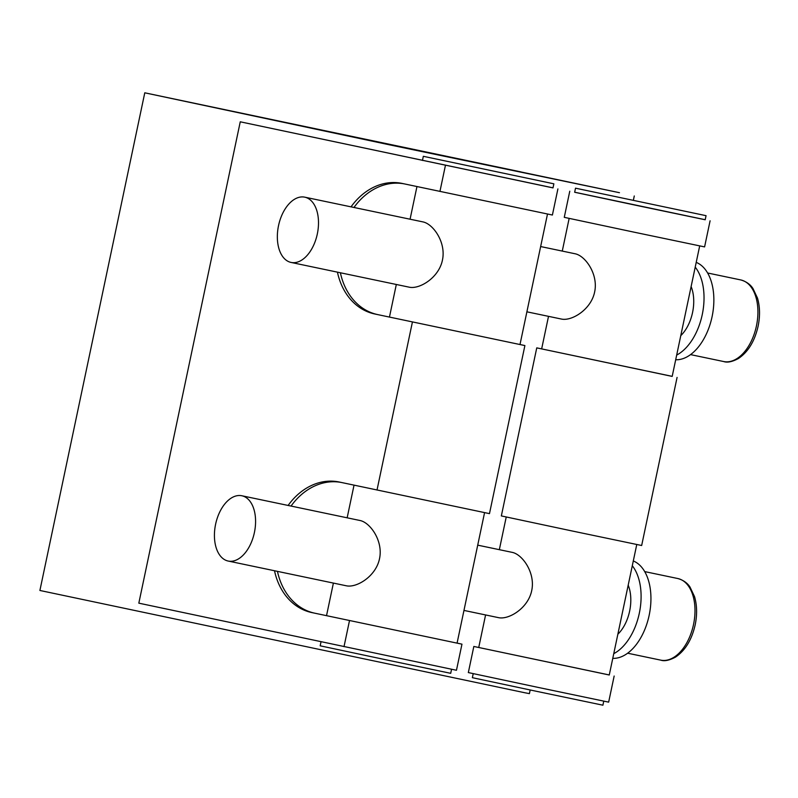 <?xml version="1.0" encoding="UTF-8"?>
<svg xmlns="http://www.w3.org/2000/svg" width="798" height="798" viewBox="0 0 798 798"><rect width="100%" height="100%" fill="white"/><g stroke="black" fill="none" stroke-linecap="round" stroke-linejoin="round"><path stroke-width="1.2" d="M540.645 246.552L575.029 253.754C585.363 255.689 598.5 274.342 594.63 292.008C591.059 309.674 571.607 321.404 561.363 319.04L526.889 311.819M304.756 197.166L422.84 221.884C433.164 223.819 446.311 242.482 442.431 260.138C438.86 277.804 419.419 289.544 409.165 287.17L291.09 262.442A33.346 19.84 101.8 0 1 278.522 225.664A33.346 19.84 101.8 0 1 304.756 197.166A33.346 19.84 101.8 0 1 317.325 233.944A33.346 19.84 101.8 0 1 291.09 262.442M680.784 335.629A33.346 19.84 -78.2 0 0 691.118 286.572M675.697 359.758A50.025 29.755 -78.2 0 0 712.095 316.636A50.025 29.755 -78.2 0 0 696.215 262.372M676.684 355.07A50.025 29.755 -78.2 0 0 702.26 314.572A50.025 29.755 -78.2 0 0 695.218 267.131M612.774 658.36A50.025 29.755 -78.2 0 0 649.173 615.238A50.025 29.755 -78.2 0 0 633.293 560.964M613.762 653.662A50.025 29.755 -78.2 0 0 639.328 613.173A50.025 29.755 -78.2 0 0 632.285 565.732M617.851 634.23A33.346 19.84 -78.2 0 0 628.196 585.163M477.723 545.154L512.107 552.346C522.431 554.281 535.578 572.944 531.707 590.6C528.136 608.266 508.685 620.006 498.431 617.632L463.967 610.42M241.834 495.758L359.918 520.486C370.242 522.421 383.389 541.074 379.509 558.73C375.938 576.405 356.497 588.136 346.242 585.772L228.168 561.044A33.346 19.84 101.8 0 1 215.6 524.266A33.346 19.84 101.8 0 1 241.834 495.758A33.346 19.84 101.8 0 1 254.402 532.535A33.346 19.84 101.8 0 1 228.168 561.044M473.214 673.642L472.366 677.682L537.613 691.547L602.899 705.193L603.757 701.153M609.273 674.958L473.832 646.46L609.263 674.998L636.764 544.515M672.195 376.357L536.755 347.868L672.185 376.407L699.686 245.914M575.518 188.178L574.66 192.258L639.906 206.123L705.193 219.759L706.06 215.679L575.518 188.178L706.06 215.679M321.025 641.801L320.178 645.811L385.424 659.687L450.71 673.322L451.558 669.283M274.512 570.75A64.618 51.571 -78.2 0 0 311.739 612.555L457.074 643.138L484.566 512.645M337.434 272.148A64.618 51.571 -78.2 0 0 374.661 313.963L519.997 344.536L547.498 214.044M553.014 187.849L240.258 121.805L553.004 187.899L553.862 183.819L423.329 156.308L553.862 183.819M619.467 192.697L389.434 144.817L144.777 92.807L619.467 192.697M144.777 92.807L39.9 590.47L524.685 692.724L529.403 693.632L530.171 689.981M705.203 219.719L574.67 192.218M520.725 171.859L226.363 110.004L520.725 171.859M520.007 344.497L524.894 345.574L489.473 513.633L339.25 482.022A64.618 51.571 -78.2 0 0 339.1 481.992A64.618 51.571 -78.2 0 0 288.108 505.453M291.061 506.062A64.618 51.571 101.8 0 1 341.265 482.451M557.902 188.927L552.396 215.031L402.172 183.43A64.618 51.571 -78.2 0 0 402.022 183.4A64.618 51.571 -78.2 0 0 351.03 206.852M353.983 207.47A64.618 51.571 101.8 0 1 404.187 183.859M377.614 314.572A64.618 51.571 101.8 0 1 340.387 272.766M314.691 613.173A64.618 51.571 101.8 0 1 277.455 571.368M524.894 345.574L374.661 313.963M240.258 121.805L138.822 603.158L456.466 670.27L461.962 644.166L311.739 612.555M457.084 643.088L461.962 644.166M569.772 191.221L564.266 217.335L634.4 232.238L704.594 246.901L710.09 220.797M536.755 347.868L501.344 515.927L571.478 530.84L641.662 545.503L677.083 377.434M473.832 646.46L468.336 672.574L538.47 687.477L608.655 702.14L614.161 676.036M756.444 325.903A41.686 24.798 101.8 0 1 723.646 361.534C727.297 362.831 732.215 361.833 738.379 358.541C748.125 351.988 754.699 341.225 758.1 326.242C760.185 316.058 759.975 306.661 757.472 298.043L752.923 288.437C752.305 287.589 749.182 282.283 740.734 279.928A41.686 24.798 101.8 0 1 756.444 325.903M693.522 624.505A41.686 24.798 101.8 0 1 660.724 660.136C664.375 661.432 669.283 660.435 675.457 657.133C685.203 650.589 691.776 639.826 695.178 624.844C697.262 614.66 697.043 605.253 694.539 596.635L690.001 587.039C689.382 586.181 686.26 580.884 677.811 578.53A41.686 24.798 101.8 0 1 693.522 624.505M439.937 191.44L445.444 165.336M344.008 646.679L349.504 620.575M377.015 490.032L412.426 321.973M690.549 354.611L723.646 361.534M707.636 272.996L740.734 279.928M627.627 653.203L660.724 660.136M644.714 571.597L677.811 578.53M569.154 218.403L562.271 251.081M548.515 316.347L541.652 348.896M506.231 517.004L499.339 549.682M485.583 614.949L478.73 647.497M423.329 156.308L422.461 160.448M416.955 186.562L410.072 219.211M396.317 284.477L389.454 317.085M354.033 485.164L347.15 517.812M333.394 583.079L326.522 615.687M634.28 195.969L633.373 200.248"/></g></svg>
